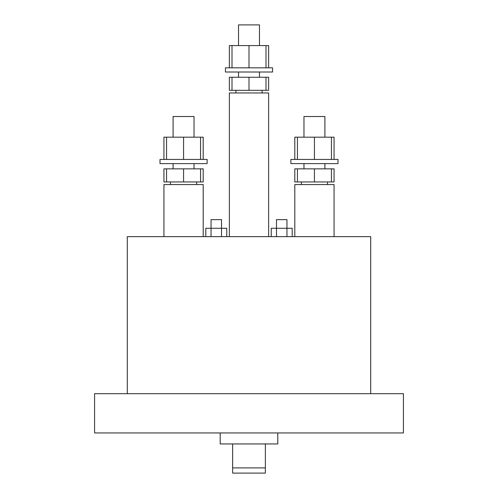<?xml version="1.0" encoding="UTF-8"?>
<svg xmlns="http://www.w3.org/2000/svg" width="498" height="498" viewBox="0 0 498 498"><rect width="100%" height="100%" fill="white"/><g stroke="black" fill="none" stroke-linecap="round" stroke-linejoin="round"><path stroke-width="0.75" d="M238.53 45.579L238.53 24.9L259.47 24.9L259.47 45.579M259.47 77.246L259.47 72.011M238.53 77.246L238.53 72.011M229.373 236.643L229.373 92.952L268.627 92.952L268.627 236.643M286.954 236.643L286.954 219.63L276.483 219.63L276.483 228.271L271.248 228.271L271.248 236.643M334.065 159.435L334.065 137.187L297.437 137.187L297.437 159.435M314.431 137.187L314.431 159.435M334.837 163.618L290.876 163.618L290.876 159.435L337.993 159.435L337.993 163.618L334.837 163.618M331.431 137.187L331.431 159.435M276.483 236.643L276.483 228.271L292.189 228.271L292.189 236.643M297.437 181.944L297.437 168.853L314.431 168.853L314.431 181.944L294.804 181.944L294.804 168.853L297.437 168.853M314.431 181.944L331.431 181.944L331.431 168.853L334.065 168.853L334.065 181.944L331.431 181.944M314.431 168.853L331.431 168.853M327.522 184.559L327.522 181.944M301.346 184.559L301.346 181.944M277.791 432.949L277.791 443.942L220.209 443.942L220.209 432.949M370.705 393.688L370.705 236.643L127.295 236.643L127.295 393.688M232.641 467.89L265.359 467.89L265.359 473.1L232.641 473.1L232.641 443.942M265.359 467.89L265.359 443.942M403.424 393.688L94.576 393.688L94.576 432.949L403.424 432.949L403.424 393.688M221.517 236.643L221.517 219.63L211.046 219.63L211.046 228.271L205.811 228.271L205.811 236.643M211.046 236.643L211.046 228.271L226.752 228.271L226.752 236.643M303.967 137.187L303.967 116.507L324.901 116.507L324.901 137.187M324.901 168.853L324.901 163.618M303.967 168.853L303.967 163.618M163.935 236.643L163.935 184.559L203.196 184.559L203.196 236.643M166.569 181.944L166.569 168.853L183.569 168.853L183.569 181.944L163.935 181.944L163.935 168.853L166.569 168.853M183.569 181.944L200.563 181.944L200.563 168.853L203.196 168.853L203.196 181.944L200.563 181.944M183.569 168.853L200.563 168.853M196.654 184.559L196.654 181.944M170.478 184.559L170.478 181.944M268.627 67.828L268.627 45.579L232 45.579L232 67.828M249 45.579L249 67.828M269.399 72.011L225.445 72.011L225.445 67.828L272.555 67.828L272.555 72.011L269.399 72.011M266 45.579L266 67.828M229.373 92.952L235.915 92.952L235.915 90.331M262.085 90.331L262.085 92.952L268.627 92.952M229.373 77.246L229.373 90.331L232 90.331L232 77.246L229.373 77.246M266 90.331L268.627 90.331L268.627 77.246L266 77.246L266 90.331L232 90.331M294.804 236.643L294.804 184.559L334.065 184.559L334.065 236.643M232 77.246L249 77.246L249 90.331M249 77.246L266 77.246M173.099 137.187L173.099 116.507L194.033 116.507L194.033 137.187M194.033 168.853L194.033 163.618M173.099 168.853L173.099 163.618M203.196 159.435L203.196 137.187L166.569 137.187L166.569 159.435M183.569 137.187L183.569 159.435M203.968 163.618L160.007 163.618L160.007 159.435L207.124 159.435L207.124 163.618L203.968 163.618M200.563 137.187L200.563 159.435M297.437 137.187L294.804 137.187L294.804 159.435M232 45.579L229.373 45.579L229.373 67.828M238.53 24.9L259.47 24.9M166.569 137.187L163.935 137.187L163.935 159.435"/></g></svg>
